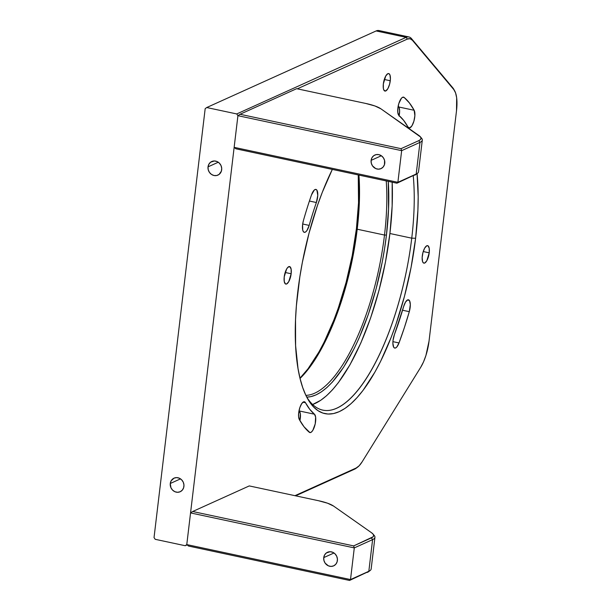 <?xml version="1.0" encoding="UTF-8"?>
<svg xmlns="http://www.w3.org/2000/svg" width="611" height="611" viewBox="0 0 611 611"><rect width="100%" height="100%" fill="white"/><g stroke="black" fill="none" stroke-linecap="round" stroke-linejoin="round"><path stroke-width="0.92" d="M208.03 166.856L218.264 162.228L208.03 166.856A7.454 6.752 65.7 0 1 211.78 161.518A7.454 6.752 65.7 0 1 218.83 162.656A7.454 6.752 65.7 0 1 221.678 169.766A7.454 6.752 65.7 0 1 217.928 175.105A7.454 6.752 65.7 0 1 210.879 173.967A7.454 6.752 65.7 0 1 208.03 166.856L208.221 169.721L209.428 172.371L211.452 174.402L213.995 175.51L216.676 175.517L219.074 174.433L221.381 171.141L221.717 168.338L221.006 165.528L219.357 163.137L217.027 161.533L214.369 160.968L210.635 162.19L208.878 164.206L208.03 166.856M170.278 483.492L180.512 478.864L170.278 483.492A7.454 6.752 65.7 0 1 174.028 478.153A7.454 6.752 65.7 0 1 181.07 479.291A7.454 6.752 65.7 0 1 183.919 486.409A7.454 6.752 65.7 0 1 180.169 491.748A7.454 6.752 65.7 0 1 173.127 490.61A7.454 6.752 65.7 0 1 170.278 483.492L170.95 487.738L172.592 490.121L174.929 491.725L177.587 492.29L180.176 491.74L182.292 490.159L183.621 487.784L183.957 484.974L183.247 482.163L181.604 479.772L179.275 478.176L176.61 477.611L174.02 478.153L171.126 480.849L170.278 483.492M390.276 80.751A8.951 3.162 -77.9 0 1 384.945 91.07A8.951 3.162 -77.9 0 1 383.349 83.883L385.747 76.008L387.84 73.679L389.092 73.74L389.994 75.1L390.414 79.094L389.619 84.173L387.878 88.626L385.785 90.955L384.029 90.367L383.357 88.419L383.349 83.883A8.951 3.162 -77.9 0 1 388.68 73.564A8.951 3.162 -77.9 0 1 390.276 80.751L384.288 79.468L390.276 80.751M306.546 396.715A149.153 52.722 102.1 0 0 365.225 380.202A149.153 52.722 102.1 0 0 411.745 238.175L415.625 238.237A152.139 53.776 -77.9 0 1 367.44 384.204A152.139 53.776 -77.9 0 1 307.417 398.364A152.139 53.776 -77.9 0 1 297.817 291.493A152.139 53.776 -77.9 0 1 332.323 169.407L322.295 192.312L317.468 205.441L308.998 233.287L302.369 262.34L299.818 276.974L296.388 305.752L295.533 319.622L295.602 345.643L298.023 368.563L300.085 378.576L302.689 387.496L305.821 395.241L309.441 401.717L313.519 406.888L318.01 410.684L322.875 413.074L328.061 414.044L333.53 413.571L339.22 411.669L345.078 408.354L351.042 403.65L357.068 397.616L363.094 390.299L374.894 372.13L380.561 361.452L391.147 337.409L395.974 324.281L404.444 296.442L411.081 267.389L415.625 238.237L411.745 238.175A149.153 52.722 -77.9 0 1 322.829 410.141A149.153 52.722 -77.9 0 1 306.546 396.715M312.618 404.497A149.153 52.722 102.1 0 0 389.91 233.509L411.745 238.175L389.91 233.509L392.147 205.93L392.17 182.193A149.153 52.722 102.1 0 1 389.91 233.509L385.457 262.088L378.95 290.576L370.64 317.873L360.864 342.924L349.973 364.782L338.402 382.593L332.506 389.765L326.595 395.684L320.744 400.289L312.618 404.497M305.882 395.355A138.712 49.033 102.1 0 0 384.502 235.044L386.45 235.075A140.202 49.56 -77.9 0 1 306.791 397.112L310.785 396.661L316.032 394.905L321.432 391.85L326.931 387.519L332.483 381.959L343.527 367.364L354.128 348.629L359.138 337.929L368.334 314.375L376.139 288.713L382.257 261.943L384.602 248.456L386.45 235.075L384.502 235.044A138.712 49.033 -77.9 0 1 305.882 395.355M300.047 378.438A138.712 49.033 102.1 0 0 357.214 229.217L384.502 235.044L357.214 229.217A138.712 49.033 -77.9 0 1 300.047 378.438M356.427 228.659L357.214 229.217L356.427 228.659L358.535 202.737L358.245 174.945A140.202 49.56 102.1 0 1 356.427 228.659A140.202 49.56 102.1 0 1 299.986 378.171L308.013 368.8L318.889 352.058L324.113 342.213L333.873 320.057L338.318 307.959L346.124 282.305L352.242 255.528L356.427 228.659M291.157 273.759A8.951 3.162 -77.9 0 1 285.818 284.077A8.951 3.162 -77.9 0 1 284.222 276.89A8.951 3.162 -77.9 0 1 289.561 266.572A8.951 3.162 -77.9 0 1 291.157 273.759L285.169 272.483L291.157 273.759L288.759 281.64L286.658 283.962L285.413 283.901L284.237 281.427L284.222 276.89L286.62 269.016L288.025 267.16L289.965 266.747L291.142 269.23L291.157 273.759M429.22 252.832A8.951 3.162 -77.9 0 1 423.889 263.15A8.951 3.162 -77.9 0 1 422.293 255.963A8.951 3.162 -77.9 0 1 427.624 245.645A8.951 3.162 -77.9 0 1 429.22 252.832L423.232 251.549L429.22 252.832L426.822 260.706L424.729 263.036L423.476 262.974L422.575 261.615L422.155 257.621L422.949 252.542L424.683 248.089L426.784 245.759L428.036 245.821L429.212 248.295L429.22 252.832M399.159 115.662A9.547 3.376 102.1 0 0 398.876 107.017A176.594 62.421 102.1 0 0 398.235 105.848L398.876 107.017L414.159 110.278A9.547 3.376 -77.9 0 1 413.907 121.146A9.547 3.376 -77.9 0 1 409.065 127.966A9.547 3.376 -77.9 0 1 407.949 126.989L403.726 120.466L398.991 115.525A9.547 3.376 -77.9 0 1 397.853 108.139A9.547 3.376 -77.9 0 1 403.543 97.134A9.547 3.376 -77.9 0 1 404.115 97.416L402.909 97.164L404.115 97.416A176.594 62.421 -77.9 0 1 414.159 110.278L398.876 107.017L399.625 110.767L399.075 116.075M302.598 224.672A9.547 3.376 -77.9 0 1 303.407 220.617A176.594 62.421 -77.9 0 1 311.48 194.962A9.547 3.376 -77.9 0 1 315.918 189.41A9.547 3.376 -77.9 0 1 316.368 202.524L309.418 201.034L316.368 202.524A157.508 55.677 102.1 0 0 309.174 225.398A9.547 3.376 -77.9 0 1 304.301 232.34A9.547 3.376 -77.9 0 1 302.598 224.672L303.407 220.617A176.594 62.421 -77.9 0 1 311.48 194.962L314.306 190.013L315.742 189.387L316.91 190.174L317.766 195.36L316.368 202.524A157.508 55.677 -77.9 0 0 309.174 225.398L306.936 230.53L305.637 231.951L304.415 232.363L303.407 231.706L302.72 230.072L302.598 224.672M298.695 412.761A9.547 3.376 -77.9 0 1 304.385 401.755A9.547 3.376 -77.9 0 1 305.492 402.733L302.972 402.191L305.492 402.733L309.716 409.255L314.459 414.205A9.547 3.376 -77.9 0 1 314.993 424.805A9.547 3.376 -77.9 0 1 309.899 432.588A9.547 3.376 -77.9 0 1 309.334 432.305A176.594 62.421 -77.9 0 1 299.283 419.444A9.547 3.376 -77.9 0 1 298.695 412.761L299.825 407.659L301.727 403.588L303.827 401.763L305.492 402.733A157.508 55.677 -77.9 0 0 314.459 414.205L315.627 417.053L315.223 423.835L312.863 430.274L311.366 432.107L309.945 432.596L304.018 426.761L299.283 419.444L298.588 416.687L298.695 412.761M393.033 340.403A9.547 3.376 -77.9 0 1 394.446 334.515L403.619 306.607A9.547 3.376 -77.9 0 1 408.453 299.802A9.547 3.376 -77.9 0 1 409.301 311.671L402.557 310.228L409.301 311.671A176.594 62.421 -77.9 0 1 399.014 342.954L392.919 341.656L399.014 342.954A9.547 3.376 -77.9 0 1 394.737 348.071A9.547 3.376 -77.9 0 1 393.033 340.403L394.446 334.515A157.508 55.677 -77.9 0 0 403.619 306.607L405.544 302.033L407.781 299.848L409.569 300.795L410.309 304.553L409.301 311.671L404.383 327.611L399.014 342.954L396.776 347.04L395.584 347.965L394.515 348.003L393.652 347.14L392.873 343.153L393.033 340.403M454.706 90.917A28.343 10.02 -77.9 0 1 456.501 110.82L456.661 97.813L455.592 92.941L453.836 89.618L412.402 40.265L410.088 38.73L407.354 39.081A28.343 10.02 -77.9 0 1 412.402 40.265L453.836 89.618A28.343 10.02 -77.9 0 1 454.706 90.917L453.828 89.313A29.832 10.547 102.1 0 0 452.911 87.953L411.478 38.6A29.832 10.547 102.1 0 0 406.162 37.347L407.354 39.081L297.313 88.832L407.354 39.081L406.162 37.347L236.732 113.944L237.923 115.678L186.775 544.577L185.24 545.73L187.134 544.875L185.24 545.73L155.225 539.314L185.24 545.73L186.775 544.577L350.508 579.564L349.553 580.45L368.937 571.354M456.501 110.82L429.037 341.106L456.501 110.82M299 410.798L300.345 413.792L299.932 420.612A9.547 3.376 102.1 0 0 299.176 410.936L314.459 414.205L299.176 410.936A157.508 55.677 102.1 0 1 299 410.798M302.682 224.008L309.174 225.398L302.682 224.008M398.991 115.525A157.508 55.677 -77.9 0 1 407.949 126.989L409.744 127.928L411.982 125.729L413.907 121.146L414.869 115.708L414.159 110.278L409.423 102.961L404.115 97.416L402.412 97.386L401.45 98.234L398.838 103.503L397.853 108.139L397.845 112.821L398.991 115.525M358.94 175.097A138.712 49.033 -77.9 0 1 357.214 229.217A138.712 49.033 102.1 0 0 358.94 175.097M386.228 180.925A138.712 49.033 -77.9 0 1 384.502 235.044A138.712 49.033 102.1 0 0 386.228 180.925M388.26 181.36A140.202 49.56 -77.9 0 1 386.45 235.075L388.55 209.153L388.26 181.36M413.25 175.831A149.153 52.722 -77.9 0 1 411.745 238.175A149.153 52.722 102.1 0 0 413.25 175.831M417.069 173.608A152.139 53.776 -77.9 0 1 415.625 238.237L417.909 210.108L418.168 196.765L417.069 173.608M294.945 495.681L356.213 467.98L359.161 465.765L362.132 461.84L420.727 367.264L423.522 361.895L425.936 355.442L429.037 341.106A28.343 10.02 -77.9 0 1 420.727 367.264L362.132 461.84A28.343 10.02 -77.9 0 1 357.695 467.087A28.343 10.02 -77.9 0 1 356.213 467.98L294.945 495.681M235.915 148.809L396.921 183.208L235.915 148.809L234.143 147.343L237.923 115.678L236.732 113.944L206.709 107.536L236.732 113.944L406.162 37.347L376.147 30.94L206.709 107.536L376.147 30.94L406.162 37.347A29.832 10.547 -77.9 0 1 408.965 36.965L378.942 30.55A29.832 10.547 102.1 0 0 376.147 30.94A29.832 10.547 -77.9 0 1 381.34 32.047M206.709 107.536L205.174 108.682L154.033 537.581L155.225 539.314L154.033 537.581L205.174 108.682L206.709 107.536M356.977 467.575A29.832 10.547 -77.9 0 1 354.678 469.133L295.625 495.827L354.678 469.133L356.213 467.98L354.678 469.133A29.832 10.547 102.1 0 0 356.236 468.186L357.695 467.087M408.965 36.965A29.832 10.547 -77.9 0 1 411.478 38.6L452.911 87.953A29.832 10.547 -77.9 0 1 454.256 90.176M237.923 115.678L240.039 114.272L237.923 115.678L401.656 150.657L397.883 182.322L416.198 174.043L397.883 182.322L396.921 183.208L397.883 182.322L234.143 147.343L397.883 182.322L401.656 150.657L401.037 148.672L418.779 140.652L401.037 148.672L240.039 114.272L296.633 88.687L365.829 103.473A28.343 6.683 -173.2 0 1 380.943 108.842L420.505 136.963L421.002 138.33L420.421 139.575L418.779 140.652L419.971 142.378L401.656 150.657L237.923 115.678L186.775 544.577L190.556 512.919L354.288 547.899L372.603 539.62A29.832 7.034 6.8 0 0 374.253 535.519L372.977 533.991A28.343 6.683 -173.2 0 1 371.412 537.886L372.603 539.62L368.83 571.285L349.553 580.45L188.547 546.051L349.553 580.45L350.508 579.564L368.83 571.285L367.287 572.431A28.343 6.683 6.8 0 0 368.471 571.759L370.075 570.575A29.832 7.034 -173.2 0 1 368.83 571.285A29.832 7.034 6.8 0 0 371.16 568.986L374.933 537.321A29.832 7.034 -173.2 0 1 372.603 539.62L368.83 571.285L350.508 579.564L354.288 547.899L350.508 579.564L186.775 544.577L188.547 546.051L186.775 544.577M371.114 160.372L381.348 155.744L371.114 160.372A7.454 6.752 65.7 0 1 374.864 155.034A7.454 6.752 65.7 0 1 381.913 156.172A7.454 6.752 65.7 0 1 384.762 163.282A7.454 6.752 65.7 0 1 381.012 168.621A7.454 6.752 65.7 0 1 373.963 167.483A7.454 6.752 65.7 0 1 371.114 160.372L371.305 163.236L372.504 165.887L375.765 168.605L378.423 169.171L381.012 168.621L383.135 167.04L384.456 164.665L384.571 160.418L383.364 157.768L381.34 155.736L378.797 154.629L376.116 154.621L373.718 155.706L371.962 157.73L371.114 160.372M420.826 137.498A29.832 7.034 -173.2 0 1 422.3 140.079A29.832 7.034 -173.2 0 1 419.971 142.378L401.656 150.657L401.037 148.672L240.039 114.272L296.633 88.687L365.829 103.473L374.917 105.963L380.943 108.842L418.94 135.52A28.343 6.683 -173.2 0 1 420.345 136.757A28.343 6.683 -173.2 0 1 418.779 140.652L419.971 142.378L416.198 174.043L414.655 175.189A28.343 6.683 6.8 0 0 415.839 174.517L417.443 173.333A29.832 7.034 -173.2 0 1 416.198 174.043L396.921 183.208L416.305 174.12M422.3 140.079L418.527 171.744A29.832 7.034 6.8 0 1 416.198 174.043L419.971 142.378A29.832 7.034 6.8 0 0 421.621 138.285L420.345 136.757M323.746 557.606L333.98 552.986L323.746 557.606A7.454 6.752 65.7 0 1 327.496 552.268A7.454 6.752 65.7 0 1 334.545 553.406A7.454 6.752 65.7 0 1 337.394 560.524A7.454 6.752 65.7 0 1 333.644 565.862A7.454 6.752 65.7 0 1 326.595 564.724A7.454 6.752 65.7 0 1 323.746 557.606L323.937 560.478L325.136 563.128L328.397 565.839L331.055 566.412L333.644 565.862L335.767 564.274L337.089 561.899L337.425 559.096L336.714 556.277L335.072 553.894L332.743 552.291L330.077 551.725L326.35 552.947L324.594 554.964L323.746 557.606M318.461 500.707A28.343 6.683 -173.2 0 1 333.575 506.076L371.572 532.761L333.575 506.076L327.549 503.204L318.461 500.707L249.265 485.921L318.461 500.707M249.265 485.921L192.671 511.506L353.67 545.906L371.412 537.886L372.603 539.62L354.288 547.899L353.67 545.906L354.288 547.899L190.556 512.919L192.671 511.506L353.67 545.906L373.054 536.817L373.634 535.572L373.138 534.197L371.572 532.761A28.343 6.683 -173.2 0 1 372.977 533.991M373.458 534.74A29.832 7.034 -173.2 0 1 374.933 537.321"/></g></svg>
